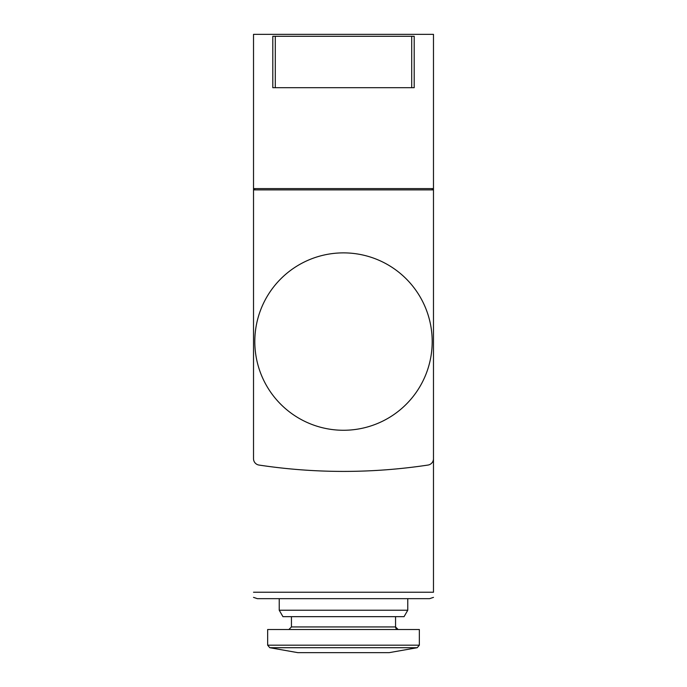 <?xml version="1.0" encoding="UTF-8"?>
<svg xmlns="http://www.w3.org/2000/svg" width="687" height="687" viewBox="0 0 687 687"><rect width="100%" height="100%" fill="white"/><g stroke="black" fill="none" stroke-linecap="round" stroke-linejoin="round"><path stroke-width="1.03" d="M433.48 188.607L253.52 188.607L253.52 34.35L433.48 34.35L433.48 189.887L253.52 189.887L253.52 394.278M253.52 592.237C253.52 599.803 253.52 599.803 253.52 592.237L433.48 592.237C433.48 599.803 433.48 599.803 433.48 592.237L433.48 394.278M253.52 188.607L253.52 458.693A6.423 6.423 0 0 0 258.982 465.056A565.599 565.599 0 0 0 428.018 465.056A6.423 6.423 0 0 0 433.48 458.693L433.48 189.887M275.289 36.282L414.201 36.282L414.201 87.696L272.799 87.696L272.799 36.282L275.289 36.282L275.289 87.696M257.376 598.66L253.52 597.372L257.376 598.66L429.624 598.66L433.48 597.372L429.624 598.66M279.231 598.66L407.769 598.66L407.769 610.228L279.231 610.228L279.231 598.66M407.769 610.228L404.059 616.66L282.941 616.66L279.231 610.228M395.557 616.66L395.557 626.939L291.443 626.939L288.866 629.515L291.443 626.939L291.443 616.66M398.134 629.515L395.557 626.965M419.345 629.515L267.655 629.515L267.655 645.179L269.785 647.712L417.215 647.712L419.345 645.179L267.655 645.179L269.785 647.712L297.815 652.65L389.185 652.65L417.215 647.712L419.345 645.179L419.345 629.515M254.808 189.887L254.808 188.607M432.192 189.887L432.192 188.607M254.808 341.568A88.692 88.692 0 0 0 343.5 430.268A88.692 88.692 0 0 0 432.192 341.568A88.692 88.692 0 0 0 343.5 252.876A88.692 88.692 0 0 0 254.808 341.568M411.711 36.282L411.711 87.696M395.635 627.566L396.081 628.493M396.734 629.094L397.79 629.49"/></g></svg>
